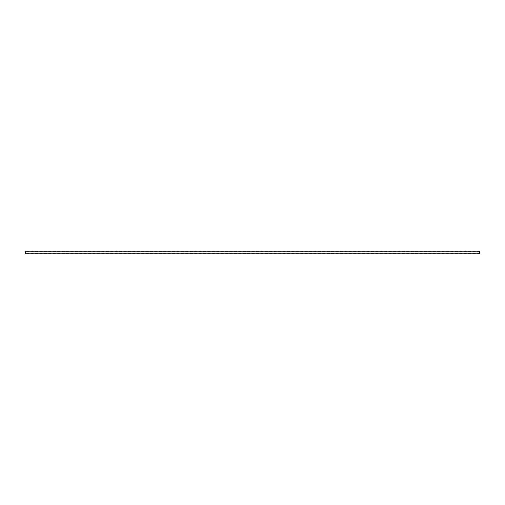 <?xml version="1.0" encoding="UTF-8"?>
<svg xmlns="http://www.w3.org/2000/svg" width="505" height="505" viewBox="0 0 505 505"><rect width="100%" height="100%" fill="white"/><g stroke="black" fill="none" stroke-linecap="round" stroke-linejoin="round"><path stroke-width="0.38" stroke-dasharray="2.52 1.89" d="M25.25 252.5L25.25 253.586L25.25 252.5M479.75 252.5L479.75 253.586L479.75 252.5M479.75 253.775L479.75 251.225M25.25 253.775L25.25 251.225M479.75 251.414L25.25 251.414M479.75 253.586L25.25 253.586"/><path stroke-width="0.76" d="M479.75 252.5L479.75 253.775L25.25 253.775L25.25 251.225L479.75 251.225L479.75 252.5"/></g></svg>
